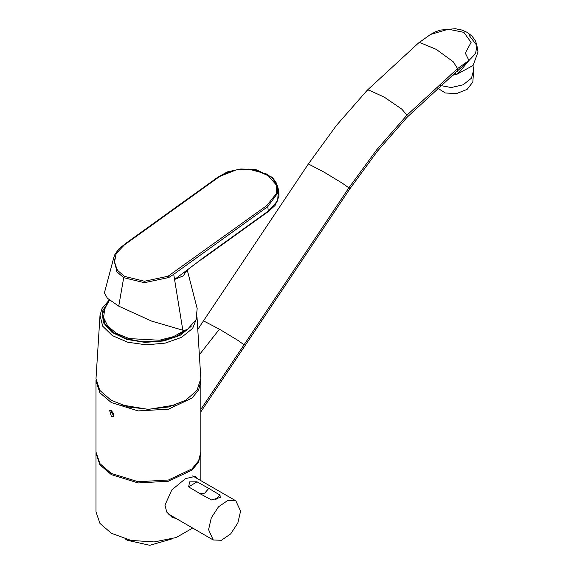 <?xml version="1.0" encoding="UTF-8"?>
<svg xmlns="http://www.w3.org/2000/svg" width="574" height="574" viewBox="0 0 574 574"><rect width="100%" height="100%" fill="white"/><g stroke="black" fill="none" stroke-linecap="round" stroke-linejoin="round"><path stroke-width="0.86" d="M110.294 410.094L113.717 415.956L110.294 410.094M113.989 414.823L113.193 416.502L111.342 416.351L109.577 410.238L111.342 416.351L113.193 416.502L113.989 414.823L111.342 410.446L113.989 414.823M111.342 473.478L99.976 463.656L95.987 452.075L99.976 463.656L111.342 473.478L138.183 481.758L168.476 480.036L192.01 468.893L198.59 460.857L200.843 452.075L198.59 460.857L192.01 468.893L168.476 480.036L138.183 481.758L111.342 473.478M111.342 402.618L99.976 392.803L95.987 381.215L96.03 379.981L95.987 452.075L95.987 381.215L99.976 392.803L111.342 402.618L138.183 410.905L168.476 409.183L192.01 398.033L198.59 390.004L200.843 381.215L198.59 390.004L192.01 398.033L168.476 409.183L138.183 410.905L111.342 402.618M200.8 379.981L200.843 452.075L200.8 379.981M176.527 518.753L171.827 517.088L166.847 512.187L164.939 505.192L171.805 489.966L185.459 478.659L195.332 476.377L197.047 478.415M171.425 539.058L149.836 545.3L127.32 540.278L125.405 539.058M192.677 528.08L176.153 537.544L154.162 541.949L131.044 540.421L111.342 533.26L99.976 523.445L95.987 511.857L95.994 452.664M200.835 452.664L198.59 462.041L192.01 470.07L168.476 481.22L138.183 482.942L111.342 474.655L99.976 464.84L95.987 453.252M468.815 34.935L476.937 45.547L475.537 53.619L468.922 60.464L465.327 53.117L471.146 42.397L463.878 32.345L448.337 29.231L430.543 34.433L418.482 43.064L420.355 42.785L436.24 49.342L453.23 61.762L457.521 68.629L468.922 60.464L457.528 70.839M199.845 354.172L219.433 329.182L203.497 320.852L308.36 163.934L324.296 172.265L342.513 183.314L348.884 187.877L376.702 149.821L406.959 115.166L457.521 68.629L456.933 71.312L457.578 70.803M219.433 329.182L238.267 340.619L244.029 344.795L200.843 409.413M456.897 71.341L458.899 72.69L468.922 60.464M458.899 72.69L456.71 74.433L454.945 72.92M430.536 34.433L435.723 31.749L440.552 30.078L455.225 28.7L462.027 30.078L467.171 32.345L472 36.076L475.207 40.46L476.693 44.341L478.013 51.997L473.098 65.436L456.71 74.433L452.003 75.33M197.018 317.221L200.821 378.567L197.061 390.284L185.754 400.25L168.656 406.93L148.415 409.276L128.174 406.93L111.076 400.25L99.768 390.284L96.009 378.567L100.005 315.262L102.1 308.403L109.325 299.901M175.622 404.878L148.415 409.384L121.207 404.878M187.289 270.089L197.169 308.503L196.114 319.618L187.354 329.569L184.003 330.423L182.79 330.194L174.561 279.473L183.221 275.864L186.866 270.426M113.76 257.755L116.859 271.796L123.733 277.637L144.339 282.724L168.727 277.5L168.003 276.273L144.418 281.289L124.508 276.367L117.562 270.332L114.441 262.447L116.142 253.593L124.235 245.055L218.393 177.344L217.826 177.187L165.994 214.353L126.797 242.63L118.61 249.116L114.879 254.547L113.946 257.059L104.418 292.919L107.431 298.258L118.718 306.15L151.766 321.175L182.79 330.194M200.484 260L174.561 279.473L173.714 274.272L267.785 206.618L277.838 192.857L277.558 186.206L272.126 177.502L255.043 169.861M168.003 276.273L266.946 205.47L276.503 193.316L276.302 185L266.853 174.03L248.894 169.143L236.108 169.918L217.826 177.187L227.34 171.935L240.793 168.943L256.054 169.689L272.098 177.244L275.907 182.058L277.665 186.65M230.332 171.303L218.192 177.244M168.727 277.5L173.714 274.272M200.929 259.498L268.496 210.967L277.694 200.771L278.419 189.564M267.785 206.618L268.352 211.512M267.958 211.541L268.402 211.031M472.962 65.58L473.694 69.963L472.861 82.089L467.064 89.372L456.56 93.533L445.273 93.024L437.338 87.915M208.592 529.623L213.27 539.969L221.456 540.299L230.683 533.913L237.858 522.979L240.549 511.169L235.871 500.829L227.691 500.499L218.457 506.878L211.282 517.82L208.592 529.623M208.771 488.395L197.04 481.808L188.659 486.86L200.01 493.676L204.688 493.159L208.771 488.395L220.007 495.068L215.458 499.875M220.007 495.075L220.294 497.414L211.519 499.976L199.896 493.611M197.04 481.808L189.657 481.88L188.659 486.86M167.938 513.759L213.27 539.969M456.804 71.406L407.074 117.211L406.959 115.166L401.771 109.117L384.257 97.185L368.903 90.14L367.216 90.247L418.482 43.064M244.029 344.795L348.884 187.877L349.781 188.946L377.233 151.385L407.074 117.211M184.62 330.488L173.492 336.622L159.436 340.231L129.265 338.56L116.665 333.458L107.768 326.211L103.621 317.659L104.698 308.805L109.562 300.087M187.232 329.663L175.45 336.931L159.852 341.186L142.639 341.81L126.244 338.725L112.978 332.36L104.719 323.614L102.638 313.734L107.022 304.098M191.128 326.412L180.078 335.338L163.784 340.985L144.942 342.413L126.675 339.385L112.009 332.411L103.377 322.638L102.201 311.689L108.687 301.372M196.889 317.644L192.62 328.393L181.492 337.361L165.226 343.144L146.348 344.852L127.801 342.226L112.447 335.661L102.674 326.183L100.005 315.262M123.733 277.637L118.718 306.15M473.694 69.963L471.484 78.2L463.053 84.801L451.264 87.528L440.129 85.44M200.843 453.252L200.843 480.603M367.216 90.247L336.543 125.376L308.36 163.934M198.087 328.945L203.497 320.852M200.843 411.823L349.781 188.946M184.182 272.507L184.713 274.587M278.562 190.066L277.601 186.363M278.821 191.264L278.986 196.272L275.125 205.427L268.417 211.483M268.316 211.541L200.843 260M235.871 500.829L192.67 475.889"/></g></svg>
